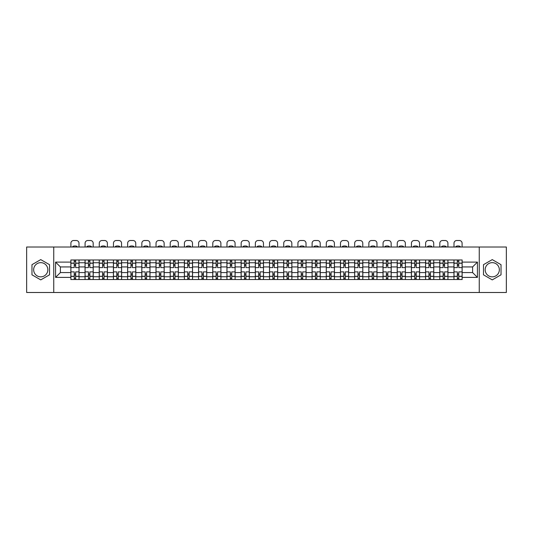 <?xml version="1.0" encoding="UTF-8"?>
<svg xmlns="http://www.w3.org/2000/svg" width="533" height="533" viewBox="0 0 533 533"><rect width="100%" height="100%" fill="white"/><g stroke="black" fill="none" stroke-linecap="round" stroke-linejoin="round"><path stroke-width="0.8" d="M40.748 276.847A7.096 7.096 0 0 1 33.652 269.751A7.096 7.096 0 0 1 40.748 262.656A7.096 7.096 0 0 1 47.843 269.751A7.096 7.096 0 0 1 40.748 276.847M492.252 276.847A7.096 7.096 0 0 1 485.157 269.751A7.096 7.096 0 0 1 492.252 262.656A7.096 7.096 0 0 1 499.348 269.751A7.096 7.096 0 0 1 492.252 276.847M479.247 292.49L506.35 292.49L506.35 247.012L26.65 247.012L26.65 292.49L479.247 292.49L479.247 247.012M85.047 279.532L85.047 262.749L79.037 262.749L79.037 279.532M79.037 262.749L79.037 259.971M85.047 262.749L85.047 259.971M93.228 259.971L93.228 279.532M99.231 279.532L99.231 259.971M107.419 259.971L107.419 279.532M113.422 279.532L113.422 259.971M121.611 259.971L121.611 279.532M127.614 279.532L127.614 259.971M135.795 259.971L135.795 279.532M141.798 279.532L141.798 259.971M149.986 259.971L149.986 279.532M155.989 279.532L155.989 259.971M164.177 259.971L164.177 279.532M170.18 279.532L170.18 259.971M178.362 259.971L178.362 279.532M184.365 279.532L184.365 259.971M192.553 259.971L192.553 279.532M198.556 279.532L198.556 259.971M206.744 259.971L206.744 279.532M212.747 279.532L212.747 259.971M220.929 259.971L220.929 279.532M226.931 279.532L226.931 259.971M235.12 259.971L235.12 279.532M241.123 279.532L241.123 259.971M249.311 259.971L249.311 279.532M255.314 279.532L255.314 259.971M263.495 259.971L263.495 279.532M269.505 279.532L269.505 259.971M277.686 259.971L277.686 279.532M283.689 279.532L283.689 259.971M291.877 259.971L291.877 279.532M297.88 279.532L297.88 259.971M306.069 259.971L306.069 279.532M312.072 279.532L312.072 259.971M320.253 259.971L320.253 279.532M326.256 279.532L326.256 259.971M334.444 259.971L334.444 279.532M340.447 279.532L340.447 259.971M348.635 259.971L348.635 279.532M354.638 279.532L354.638 259.971M362.82 259.971L362.82 279.532M368.823 279.532L368.823 259.971M377.011 259.971L377.011 279.532M383.014 279.532L383.014 259.971M391.202 259.971L391.202 279.532M397.205 279.532L397.205 259.971M405.386 259.971L405.386 279.532M411.389 279.532L411.389 259.971M419.578 259.971L419.578 279.532M425.581 279.532L425.581 259.971M433.769 259.971L433.769 279.532M439.772 279.532L439.772 259.971M447.953 259.971L447.953 279.532M453.963 279.532L453.963 259.971M453.963 272.57L447.953 272.57M439.772 272.57L433.769 272.57M425.581 272.57L419.578 272.57M411.389 272.57L405.386 272.57M397.205 272.57L391.202 272.57M383.014 272.57L377.011 272.57M368.823 272.57L362.82 272.57M354.638 272.57L348.635 272.57M340.447 272.57L334.444 272.57M326.256 272.57L320.253 272.57M312.072 272.57L306.069 272.57M297.88 272.57L291.877 272.57M283.689 272.57L277.686 272.57M269.505 272.57L263.495 272.57M255.314 272.57L249.311 272.57M241.123 272.57L235.12 272.57M226.931 272.57L220.929 272.57M212.747 272.57L206.744 272.57M198.556 272.57L192.553 272.57M184.365 272.57L178.362 272.57M170.18 272.57L164.177 272.57M155.989 272.57L149.986 272.57M141.798 272.57L135.795 272.57M127.614 272.57L121.611 272.57M113.422 272.57L107.419 272.57M99.231 272.57L93.228 272.57M85.047 272.57L79.037 272.57M453.963 266.933L447.953 266.933M439.772 266.933L433.769 266.933M425.581 266.933L419.578 266.933M411.389 266.933L405.386 266.933M397.205 266.933L391.202 266.933M383.014 266.933L377.011 266.933M368.823 266.933L362.82 266.933M354.638 266.933L348.635 266.933M340.447 266.933L334.444 266.933M326.256 266.933L320.253 266.933M312.072 266.933L306.069 266.933M297.88 266.933L291.877 266.933M283.689 266.933L277.686 266.933M269.505 266.933L263.495 266.933M255.314 266.933L249.311 266.933M241.123 266.933L235.12 266.933M226.931 266.933L220.929 266.933M212.747 266.933L206.744 266.933M198.556 266.933L192.553 266.933M184.365 266.933L178.362 266.933M170.18 266.933L164.177 266.933M155.989 266.933L149.986 266.933M141.798 266.933L135.795 266.933M127.614 266.933L121.611 266.933M113.422 266.933L107.419 266.933M99.231 266.933L93.228 266.933M85.047 266.933L79.037 266.933M60.396 272.57L70.856 272.57L70.856 266.933L60.396 266.933L60.396 272.57L55.572 277.393L55.572 262.109L70.856 262.109L70.856 266.933M462.144 266.933L462.144 272.57L472.604 272.57L472.604 266.933L462.144 266.933L462.144 259.971L70.856 259.971L70.856 262.109M462.144 262.109L477.428 262.109L477.428 277.393L462.144 277.393L462.144 272.57M70.856 272.57L70.856 279.532L462.144 279.532L462.144 277.393M70.856 277.393L55.572 277.393M53.753 292.49L53.753 247.012M49.522 264.681L40.748 259.618L31.973 264.681L31.973 274.821L40.748 279.885L49.522 274.821L49.522 264.681M501.027 264.681L492.252 259.618L483.478 264.681L483.478 274.821L492.252 279.885L501.027 274.821L501.027 264.681M75.673 278.166L74.22 278.166M74.22 261.337L75.673 261.337M89.864 278.166L88.411 278.166M88.411 261.337L89.864 261.337M104.055 278.166L102.596 278.166M102.596 261.337L104.055 261.337M118.239 278.166L116.787 278.166M116.787 261.337L118.239 261.337M132.431 278.166L130.978 278.166M130.978 261.337L132.431 261.337M146.622 278.166L145.163 278.166M145.163 261.337L146.622 261.337M160.813 278.166L159.354 278.166M159.354 261.337L160.813 261.337M174.997 278.166L173.545 278.166M173.545 261.337L174.997 261.337M189.188 278.166L187.729 278.166M187.729 261.337L189.188 261.337M203.379 278.166L201.92 278.166M201.92 261.337L203.379 261.337M217.564 278.166L216.112 278.166M216.112 261.337L217.564 261.337M231.755 278.166L230.303 278.166M230.303 261.337L231.755 261.337M245.946 278.166L244.487 278.166M244.487 261.337L245.946 261.337M260.131 278.166L258.678 278.166M258.678 261.337L260.131 261.337M274.322 278.166L272.869 278.166M272.869 261.337L274.322 261.337M288.513 278.166L287.054 278.166M287.054 261.337L288.513 261.337M302.697 278.166L301.245 278.166M301.245 261.337L302.697 261.337M316.888 278.166L315.436 278.166M315.436 261.337L316.888 261.337M331.08 278.166L329.621 278.166M329.621 261.337L331.08 261.337M345.271 278.166L343.812 278.166M343.812 261.337L345.271 261.337M359.455 278.166L358.003 278.166M358.003 261.337L359.455 261.337M373.646 278.166L372.187 278.166M372.187 261.337L373.646 261.337M387.837 278.166L386.378 278.166M386.378 261.337L387.837 261.337M402.022 278.166L400.569 278.166M400.569 261.337L402.022 261.337M416.213 278.166L414.761 278.166M414.761 261.337L416.213 261.337M430.404 278.166L428.945 278.166M428.945 261.337L430.404 261.337M444.589 278.166L443.136 278.166M443.136 261.337L444.589 261.337M458.78 278.166L457.327 278.166M457.327 261.337L458.78 261.337M55.572 262.109L60.396 266.933M472.604 272.57L477.428 277.393M472.604 266.933L477.428 262.109M78.997 279.532L78.997 267.613L75.673 267.613L75.673 259.971M74.22 259.971L74.22 267.613L70.902 267.613L70.902 259.971M78.997 267.613L78.997 259.971M70.902 279.532L70.902 271.89L74.22 271.89L74.22 279.532M75.673 279.532L75.673 271.89L78.997 271.89M74.22 265.614L75.673 265.614M70.902 271.89L70.902 267.613M75.673 273.889L74.22 273.889M75.673 278.346L74.22 278.346M74.22 275.075L75.673 275.075M75.673 264.428L74.22 264.428M74.22 261.157L75.673 261.157M78.997 247.012L78.997 243.241A2.732 2.732 0 0 0 76.266 240.51L73.627 240.51A2.732 2.732 0 0 0 70.902 243.241L70.902 247.012M72.854 247.012L72.854 246.366A5.636 5.636 0 0 1 77.038 246.366L77.038 247.012M93.182 279.532L93.182 267.613L89.864 267.613L89.864 259.971M88.411 259.971L88.411 267.613L85.087 267.613L85.087 259.971M93.182 267.613L93.182 259.971M85.087 279.532L85.087 271.89L88.411 271.89L88.411 279.532M89.864 279.532L89.864 271.89L93.182 271.89M88.411 265.614L89.864 265.614M85.087 271.89L85.087 267.613M89.864 273.889L88.411 273.889M89.864 278.346L88.411 278.346M88.411 275.075L89.864 275.075M89.864 264.428L88.411 264.428M88.411 261.157L89.864 261.157M93.182 247.012L93.182 243.241A2.732 2.732 0 0 0 90.457 240.51L87.818 240.51A2.732 2.732 0 0 0 85.087 243.241L85.087 247.012M87.046 247.012L87.046 246.366A5.636 5.636 0 0 1 91.23 246.366L91.23 247.012M107.373 279.532L107.373 267.613L104.055 267.613L104.055 259.971M102.596 259.971L102.596 267.613L99.278 267.613L99.278 259.971M107.373 267.613L107.373 259.971M99.278 279.532L99.278 271.89L102.596 271.89L102.596 279.532M104.055 279.532L104.055 271.89L107.373 271.89M102.596 265.614L104.055 265.614M99.278 271.89L99.278 267.613M104.055 273.889L102.596 273.889M104.055 278.346L102.596 278.346M102.596 275.075L104.055 275.075M104.055 264.428L102.596 264.428M102.596 261.157L104.055 261.157M107.373 247.012L107.373 243.241A2.732 2.732 0 0 0 104.641 240.51L102.01 240.51A2.732 2.732 0 0 0 99.278 243.241L99.278 247.012M101.237 247.012L101.237 246.366A5.636 5.636 0 0 1 105.421 246.366L105.421 247.012M121.564 279.532L121.564 267.613L118.239 267.613L118.239 259.971M116.787 259.971L116.787 267.613L113.469 267.613L113.469 259.971M121.564 267.613L121.564 259.971M113.469 279.532L113.469 271.89L116.787 271.89L116.787 279.532M118.239 279.532L118.239 271.89L121.564 271.89M116.787 265.614L118.239 265.614M113.469 271.89L113.469 267.613M118.239 273.889L116.787 273.889M118.239 278.346L116.787 278.346M116.787 275.075L118.239 275.075M118.239 264.428L116.787 264.428M116.787 261.157L118.239 261.157M121.564 247.012L121.564 243.241A2.732 2.732 0 0 0 118.832 240.51L116.194 240.51A2.732 2.732 0 0 0 113.469 243.241L113.469 247.012M115.421 247.012L115.421 246.366A5.636 5.636 0 0 1 119.605 246.366L119.605 247.012M135.748 279.532L135.748 267.613L132.431 267.613L132.431 259.971M130.978 259.971L130.978 267.613L127.653 267.613L127.653 259.971M135.748 267.613L135.748 259.971M127.653 279.532L127.653 271.89L130.978 271.89L130.978 279.532M132.431 279.532L132.431 271.89L135.748 271.89M130.978 265.614L132.431 265.614M127.653 271.89L127.653 267.613M132.431 273.889L130.978 273.889M132.431 278.346L130.978 278.346M130.978 275.075L132.431 275.075M132.431 264.428L130.978 264.428M130.978 261.157L132.431 261.157M135.748 247.012L135.748 243.241A2.732 2.732 0 0 0 133.023 240.51L130.385 240.51A2.732 2.732 0 0 0 127.653 243.241L127.653 247.012M129.612 247.012L129.612 246.366A5.636 5.636 0 0 1 133.796 246.366L133.796 247.012M149.94 279.532L149.94 267.613L146.622 267.613L146.622 259.971M145.163 259.971L145.163 267.613L141.845 267.613L141.845 259.971M149.94 267.613L149.94 259.971M141.845 279.532L141.845 271.89L145.163 271.89L145.163 279.532M146.622 279.532L146.622 271.89L149.94 271.89M145.163 265.614L146.622 265.614M141.845 271.89L141.845 267.613M146.622 273.889L145.163 273.889M146.622 278.346L145.163 278.346M145.163 275.075L146.622 275.075M146.622 264.428L145.163 264.428M145.163 261.157L146.622 261.157M149.94 247.012L149.94 243.241A2.732 2.732 0 0 0 147.215 240.51L144.576 240.51A2.732 2.732 0 0 0 141.845 243.241L141.845 247.012M143.803 247.012L143.803 246.366A5.636 5.636 0 0 1 147.987 246.366L147.987 247.012M164.131 279.532L164.131 267.613L160.813 267.613L160.813 259.971M159.354 259.971L159.354 267.613L156.036 267.613L156.036 259.971M164.131 267.613L164.131 259.971M156.036 279.532L156.036 271.89L159.354 271.89L159.354 279.532M160.813 279.532L160.813 271.89L164.131 271.89M159.354 265.614L160.813 265.614M156.036 271.89L156.036 267.613M160.813 273.889L159.354 273.889M160.813 278.346L159.354 278.346M159.354 275.075L160.813 275.075M160.813 264.428L159.354 264.428M159.354 261.157L160.813 261.157M164.131 247.012L164.131 243.241A2.732 2.732 0 0 0 161.399 240.51L158.761 240.51A2.732 2.732 0 0 0 156.036 243.241L156.036 247.012M157.988 247.012L157.988 246.366A5.636 5.636 0 0 1 162.172 246.366L162.172 247.012M178.322 279.532L178.322 267.613L174.997 267.613L174.997 259.971M173.545 259.971L173.545 267.613L170.22 267.613L170.22 259.971M178.322 267.613L178.322 259.971M170.22 279.532L170.22 271.89L173.545 271.89L173.545 279.532M174.997 279.532L174.997 271.89L178.322 271.89M173.545 265.614L174.997 265.614M170.22 271.89L170.22 267.613M174.997 273.889L173.545 273.889M174.997 278.346L173.545 278.346M173.545 275.075L174.997 275.075M174.997 264.428L173.545 264.428M173.545 261.157L174.997 261.157M178.322 247.012L178.322 243.241A2.732 2.732 0 0 0 175.59 240.51L172.952 240.51A2.732 2.732 0 0 0 170.22 243.241L170.22 247.012M172.179 247.012L172.179 246.366A5.636 5.636 0 0 1 176.363 246.366L176.363 247.012M192.506 279.532L192.506 267.613L189.188 267.613L189.188 259.971M187.729 259.971L187.729 267.613L184.411 267.613L184.411 259.971M192.506 267.613L192.506 259.971M184.411 279.532L184.411 271.89L187.729 271.89L187.729 279.532M189.188 279.532L189.188 271.89L192.506 271.89M187.729 265.614L189.188 265.614M184.411 271.89L184.411 267.613M189.188 273.889L187.729 273.889M189.188 278.346L187.729 278.346M187.729 275.075L189.188 275.075M189.188 264.428L187.729 264.428M187.729 261.157L189.188 261.157M192.506 247.012L192.506 243.241A2.732 2.732 0 0 0 189.781 240.51L187.143 240.51A2.732 2.732 0 0 0 184.411 243.241L184.411 247.012M186.37 247.012L186.37 246.366A5.636 5.636 0 0 1 190.554 246.366L190.554 247.012M206.697 279.532L206.697 267.613L203.379 267.613L203.379 259.971M201.92 259.971L201.92 267.613L198.602 267.613L198.602 259.971M206.697 267.613L206.697 259.971M198.602 279.532L198.602 271.89L201.92 271.89L201.92 279.532M203.379 279.532L203.379 271.89L206.697 271.89M201.92 265.614L203.379 265.614M198.602 271.89L198.602 267.613M203.379 273.889L201.92 273.889M203.379 278.346L201.92 278.346M201.92 275.075L203.379 275.075M203.379 264.428L201.92 264.428M201.92 261.157L203.379 261.157M206.697 247.012L206.697 243.241A2.732 2.732 0 0 0 203.966 240.51L201.327 240.51A2.732 2.732 0 0 0 198.602 243.241L198.602 247.012M200.555 247.012L200.555 246.366A5.636 5.636 0 0 1 204.739 246.366L204.739 247.012M220.889 279.532L220.889 267.613L217.564 267.613L217.564 259.971M216.112 259.971L216.112 267.613L212.794 267.613L212.794 259.971M220.889 267.613L220.889 259.971M212.794 279.532L212.794 271.89L216.112 271.89L216.112 279.532M217.564 279.532L217.564 271.89L220.889 271.89M216.112 265.614L217.564 265.614M212.794 271.89L212.794 267.613M217.564 273.889L216.112 273.889M217.564 278.346L216.112 278.346M216.112 275.075L217.564 275.075M217.564 264.428L216.112 264.428M216.112 261.157L217.564 261.157M220.889 247.012L220.889 243.241A2.732 2.732 0 0 0 218.157 240.51L215.519 240.51A2.732 2.732 0 0 0 212.794 243.241L212.794 247.012M214.746 247.012L214.746 246.366A5.636 5.636 0 0 1 218.93 246.366L218.93 247.012M235.073 279.532L235.073 267.613L231.755 267.613L231.755 259.971M230.303 259.971L230.303 267.613L226.978 267.613L226.978 259.971M235.073 267.613L235.073 259.971M226.978 279.532L226.978 271.89L230.303 271.89L230.303 279.532M231.755 279.532L231.755 271.89L235.073 271.89M230.303 265.614L231.755 265.614M226.978 271.89L226.978 267.613M231.755 273.889L230.303 273.889M231.755 278.346L230.303 278.346M230.303 275.075L231.755 275.075M231.755 264.428L230.303 264.428M230.303 261.157L231.755 261.157M235.073 247.012L235.073 243.241A2.732 2.732 0 0 0 232.348 240.51L229.71 240.51A2.732 2.732 0 0 0 226.978 243.241L226.978 247.012M228.937 247.012L228.937 246.366A5.636 5.636 0 0 1 233.121 246.366L233.121 247.012M249.264 279.532L249.264 267.613L245.946 267.613L245.946 259.971M244.487 259.971L244.487 267.613L241.169 267.613L241.169 259.971M249.264 267.613L249.264 259.971M241.169 279.532L241.169 271.89L244.487 271.89L244.487 279.532M245.946 279.532L245.946 271.89L249.264 271.89M244.487 265.614L245.946 265.614M241.169 271.89L241.169 267.613M245.946 273.889L244.487 273.889M245.946 278.346L244.487 278.346M244.487 275.075L245.946 275.075M245.946 264.428L244.487 264.428M244.487 261.157L245.946 261.157M249.264 247.012L249.264 243.241A2.732 2.732 0 0 0 246.532 240.51L243.901 240.51A2.732 2.732 0 0 0 241.169 243.241L241.169 247.012M243.121 247.012L243.121 246.366A5.636 5.636 0 0 1 247.305 246.366L247.305 247.012M263.455 279.532L263.455 267.613L260.131 267.613L260.131 259.971M258.678 259.971L258.678 267.613L255.36 267.613L255.36 259.971M263.455 267.613L263.455 259.971M255.36 279.532L255.36 271.89L258.678 271.89L258.678 279.532M260.131 279.532L260.131 271.89L263.455 271.89M258.678 265.614L260.131 265.614M255.36 271.89L255.36 267.613M260.131 273.889L258.678 273.889M260.131 278.346L258.678 278.346M258.678 275.075L260.131 275.075M260.131 264.428L258.678 264.428M258.678 261.157L260.131 261.157M263.455 247.012L263.455 243.241A2.732 2.732 0 0 0 260.724 240.51L258.085 240.51A2.732 2.732 0 0 0 255.36 243.241L255.36 247.012M257.312 247.012L257.312 246.366A5.636 5.636 0 0 1 261.496 246.366L261.496 247.012M277.64 279.532L277.64 267.613L274.322 267.613L274.322 259.971M272.869 259.971L272.869 267.613L269.545 267.613L269.545 259.971M277.64 267.613L277.64 259.971M269.545 279.532L269.545 271.89L272.869 271.89L272.869 279.532M274.322 279.532L274.322 271.89L277.64 271.89M272.869 265.614L274.322 265.614M269.545 271.89L269.545 267.613M274.322 273.889L272.869 273.889M274.322 278.346L272.869 278.346M272.869 275.075L274.322 275.075M274.322 264.428L272.869 264.428M272.869 261.157L274.322 261.157M277.64 247.012L277.64 243.241A2.732 2.732 0 0 0 274.915 240.51L272.276 240.51A2.732 2.732 0 0 0 269.545 243.241L269.545 247.012M271.504 247.012L271.504 246.366A5.636 5.636 0 0 1 275.688 246.366L275.688 247.012M291.831 279.532L291.831 267.613L288.513 267.613L288.513 259.971M287.054 259.971L287.054 267.613L283.736 267.613L283.736 259.971M291.831 267.613L291.831 259.971M283.736 279.532L283.736 271.89L287.054 271.89L287.054 279.532M288.513 279.532L288.513 271.89L291.831 271.89M287.054 265.614L288.513 265.614M283.736 271.89L283.736 267.613M288.513 273.889L287.054 273.889M288.513 278.346L287.054 278.346M287.054 275.075L288.513 275.075M288.513 264.428L287.054 264.428M287.054 261.157L288.513 261.157M291.831 247.012L291.831 243.241A2.732 2.732 0 0 0 289.099 240.51L286.468 240.51A2.732 2.732 0 0 0 283.736 243.241L283.736 247.012M285.695 247.012L285.695 246.366A5.636 5.636 0 0 1 289.879 246.366L289.879 247.012M306.022 279.532L306.022 267.613L302.697 267.613L302.697 259.971M301.245 259.971L301.245 267.613L297.927 267.613L297.927 259.971M306.022 267.613L306.022 259.971M297.927 279.532L297.927 271.89L301.245 271.89L301.245 279.532M302.697 279.532L302.697 271.89L306.022 271.89M301.245 265.614L302.697 265.614M297.927 271.89L297.927 267.613M302.697 273.889L301.245 273.889M302.697 278.346L301.245 278.346M301.245 275.075L302.697 275.075M302.697 264.428L301.245 264.428M301.245 261.157L302.697 261.157M306.022 247.012L306.022 243.241A2.732 2.732 0 0 0 303.29 240.51L300.652 240.51A2.732 2.732 0 0 0 297.927 243.241L297.927 247.012M299.879 247.012L299.879 246.366A5.636 5.636 0 0 1 304.063 246.366L304.063 247.012M320.206 279.532L320.206 267.613L316.888 267.613L316.888 259.971M315.436 259.971L315.436 267.613L312.111 267.613L312.111 259.971M320.206 267.613L320.206 259.971M312.111 279.532L312.111 271.89L315.436 271.89L315.436 279.532M316.888 279.532L316.888 271.89L320.206 271.89M315.436 265.614L316.888 265.614M312.111 271.89L312.111 267.613M316.888 273.889L315.436 273.889M316.888 278.346L315.436 278.346M315.436 275.075L316.888 275.075M316.888 264.428L315.436 264.428M315.436 261.157L316.888 261.157M320.206 247.012L320.206 243.241A2.732 2.732 0 0 0 317.481 240.51L314.843 240.51A2.732 2.732 0 0 0 312.111 243.241L312.111 247.012M314.07 247.012L314.07 246.366A5.636 5.636 0 0 1 318.254 246.366L318.254 247.012M334.398 279.532L334.398 267.613L331.08 267.613L331.08 259.971M329.621 259.971L329.621 267.613L326.303 267.613L326.303 259.971M334.398 267.613L334.398 259.971M326.303 279.532L326.303 271.89L329.621 271.89L329.621 279.532M331.08 279.532L331.08 271.89L334.398 271.89M329.621 265.614L331.08 265.614M326.303 271.89L326.303 267.613M331.08 273.889L329.621 273.889M331.08 278.346L329.621 278.346M329.621 275.075L331.08 275.075M331.08 264.428L329.621 264.428M329.621 261.157L331.08 261.157M334.398 247.012L334.398 243.241A2.732 2.732 0 0 0 331.673 240.51L329.034 240.51A2.732 2.732 0 0 0 326.303 243.241L326.303 247.012M328.261 247.012L328.261 246.366A5.636 5.636 0 0 1 332.445 246.366L332.445 247.012M348.589 279.532L348.589 267.613L345.271 267.613L345.271 259.971M343.812 259.971L343.812 267.613L340.494 267.613L340.494 259.971M348.589 267.613L348.589 259.971M340.494 279.532L340.494 271.89L343.812 271.89L343.812 279.532M345.271 279.532L345.271 271.89L348.589 271.89M343.812 265.614L345.271 265.614M340.494 271.89L340.494 267.613M345.271 273.889L343.812 273.889M345.271 278.346L343.812 278.346M343.812 275.075L345.271 275.075M345.271 264.428L343.812 264.428M343.812 261.157L345.271 261.157M348.589 247.012L348.589 243.241A2.732 2.732 0 0 0 345.857 240.51L343.219 240.51A2.732 2.732 0 0 0 340.494 243.241L340.494 247.012M342.446 247.012L342.446 246.366A5.636 5.636 0 0 1 346.63 246.366L346.63 247.012M362.78 279.532L362.78 267.613L359.455 267.613L359.455 259.971M358.003 259.971L358.003 267.613L354.678 267.613L354.678 259.971M362.78 267.613L362.78 259.971M354.678 279.532L354.678 271.89L358.003 271.89L358.003 279.532M359.455 279.532L359.455 271.89L362.78 271.89M358.003 265.614L359.455 265.614M354.678 271.89L354.678 267.613M359.455 273.889L358.003 273.889M359.455 278.346L358.003 278.346M358.003 275.075L359.455 275.075M359.455 264.428L358.003 264.428M358.003 261.157L359.455 261.157M362.78 247.012L362.78 243.241A2.732 2.732 0 0 0 360.048 240.51L357.41 240.51A2.732 2.732 0 0 0 354.678 243.241L354.678 247.012M356.637 247.012L356.637 246.366A5.636 5.636 0 0 1 360.821 246.366L360.821 247.012M376.964 279.532L376.964 267.613L373.646 267.613L373.646 259.971M372.187 259.971L372.187 267.613L368.869 267.613L368.869 259.971M376.964 267.613L376.964 259.971M368.869 279.532L368.869 271.89L372.187 271.89L372.187 279.532M373.646 279.532L373.646 271.89L376.964 271.89M372.187 265.614L373.646 265.614M368.869 271.89L368.869 267.613M373.646 273.889L372.187 273.889M373.646 278.346L372.187 278.346M372.187 275.075L373.646 275.075M373.646 264.428L372.187 264.428M372.187 261.157L373.646 261.157M376.964 247.012L376.964 243.241A2.732 2.732 0 0 0 374.239 240.51L371.601 240.51A2.732 2.732 0 0 0 368.869 243.241L368.869 247.012M370.828 247.012L370.828 246.366A5.636 5.636 0 0 1 375.012 246.366L375.012 247.012M391.155 279.532L391.155 267.613L387.837 267.613L387.837 259.971M386.378 259.971L386.378 267.613L383.06 267.613L383.06 259.971M391.155 267.613L391.155 259.971M383.06 279.532L383.06 271.89L386.378 271.89L386.378 279.532M387.837 279.532L387.837 271.89L391.155 271.89M386.378 265.614L387.837 265.614M383.06 271.89L383.06 267.613M387.837 273.889L386.378 273.889M387.837 278.346L386.378 278.346M386.378 275.075L387.837 275.075M387.837 264.428L386.378 264.428M386.378 261.157L387.837 261.157M391.155 247.012L391.155 243.241A2.732 2.732 0 0 0 388.424 240.51L385.785 240.51A2.732 2.732 0 0 0 383.06 243.241L383.06 247.012M385.013 247.012L385.013 246.366A5.636 5.636 0 0 1 389.197 246.366L389.197 247.012M405.346 279.532L405.346 267.613L402.022 267.613L402.022 259.971M400.569 259.971L400.569 267.613L397.252 267.613L397.252 259.971M405.346 267.613L405.346 259.971M397.252 279.532L397.252 271.89L400.569 271.89L400.569 279.532M402.022 279.532L402.022 271.89L405.346 271.89M400.569 265.614L402.022 265.614M397.252 271.89L397.252 267.613M402.022 273.889L400.569 273.889M402.022 278.346L400.569 278.346M400.569 275.075L402.022 275.075M402.022 264.428L400.569 264.428M400.569 261.157L402.022 261.157M405.346 247.012L405.346 243.241A2.732 2.732 0 0 0 402.615 240.51L399.977 240.51A2.732 2.732 0 0 0 397.252 243.241L397.252 247.012M399.204 247.012L399.204 246.366A5.636 5.636 0 0 1 403.388 246.366L403.388 247.012M419.531 279.532L419.531 267.613L416.213 267.613L416.213 259.971M414.761 259.971L414.761 267.613L411.436 267.613L411.436 259.971M419.531 267.613L419.531 259.971M411.436 279.532L411.436 271.89L414.761 271.89L414.761 279.532M416.213 279.532L416.213 271.89L419.531 271.89M414.761 265.614L416.213 265.614M411.436 271.89L411.436 267.613M416.213 273.889L414.761 273.889M416.213 278.346L414.761 278.346M414.761 275.075L416.213 275.075M416.213 264.428L414.761 264.428M414.761 261.157L416.213 261.157M419.531 247.012L419.531 243.241A2.732 2.732 0 0 0 416.806 240.51L414.168 240.51A2.732 2.732 0 0 0 411.436 243.241L411.436 247.012M413.395 247.012L413.395 246.366A5.636 5.636 0 0 1 417.579 246.366L417.579 247.012M433.722 279.532L433.722 267.613L430.404 267.613L430.404 259.971M428.945 259.971L428.945 267.613L425.627 267.613L425.627 259.971M433.722 267.613L433.722 259.971M425.627 279.532L425.627 271.89L428.945 271.89L428.945 279.532M430.404 279.532L430.404 271.89L433.722 271.89M428.945 265.614L430.404 265.614M425.627 271.89L425.627 267.613M430.404 273.889L428.945 273.889M430.404 278.346L428.945 278.346M428.945 275.075L430.404 275.075M430.404 264.428L428.945 264.428M428.945 261.157L430.404 261.157M433.722 247.012L433.722 243.241A2.732 2.732 0 0 0 430.99 240.51L428.359 240.51A2.732 2.732 0 0 0 425.627 243.241L425.627 247.012M427.579 247.012L427.579 246.366A5.636 5.636 0 0 1 431.763 246.366L431.763 247.012M447.913 279.532L447.913 267.613L444.589 267.613L444.589 259.971M443.136 259.971L443.136 267.613L439.818 267.613L439.818 259.971M447.913 267.613L447.913 259.971M439.818 279.532L439.818 271.89L443.136 271.89L443.136 279.532M444.589 279.532L444.589 271.89L447.913 271.89M443.136 265.614L444.589 265.614M439.818 271.89L439.818 267.613M444.589 273.889L443.136 273.889M444.589 278.346L443.136 278.346M443.136 275.075L444.589 275.075M444.589 264.428L443.136 264.428M443.136 261.157L444.589 261.157M447.913 247.012L447.913 243.241A2.732 2.732 0 0 0 445.182 240.51L442.543 240.51A2.732 2.732 0 0 0 439.818 243.241L439.818 247.012M441.77 247.012L441.77 246.366A5.636 5.636 0 0 1 445.954 246.366L445.954 247.012M462.098 279.532L462.098 267.613L458.78 267.613L458.78 259.971M457.327 259.971L457.327 267.613L454.003 267.613L454.003 259.971M462.098 267.613L462.098 259.971M454.003 279.532L454.003 271.89L457.327 271.89L457.327 279.532M458.78 279.532L458.78 271.89L462.098 271.89M457.327 265.614L458.78 265.614M454.003 271.89L454.003 267.613M458.78 273.889L457.327 273.889M458.78 278.346L457.327 278.346M457.327 275.075L458.78 275.075M458.78 264.428L457.327 264.428M457.327 261.157L458.78 261.157M462.098 247.012L462.098 243.241A2.732 2.732 0 0 0 459.373 240.51L456.734 240.51A2.732 2.732 0 0 0 454.003 243.241L454.003 247.012M455.962 247.012L455.962 246.366A5.636 5.636 0 0 1 460.146 246.366L460.146 247.012M439.772 262.749L433.769 262.749M425.581 262.749L419.578 262.749M411.389 262.749L405.386 262.749M397.205 262.749L391.202 262.749M383.014 262.749L377.011 262.749M368.823 262.749L362.82 262.749M354.638 262.749L348.635 262.749M340.447 262.749L334.444 262.749M326.256 262.749L320.253 262.749M312.072 262.749L306.069 262.749M297.88 262.749L291.877 262.749M283.689 262.749L277.686 262.749M269.505 262.749L263.495 262.749M255.314 262.749L249.311 262.749M241.123 262.749L235.12 262.749M226.931 262.749L220.929 262.749M212.747 262.749L206.744 262.749M198.556 262.749L192.553 262.749M184.365 262.749L178.362 262.749M170.18 262.749L164.177 262.749M155.989 262.749L149.986 262.749M141.798 262.749L135.795 262.749M127.614 262.749L121.611 262.749M113.422 262.749L107.419 262.749M99.231 262.749L93.228 262.749M453.963 262.749L447.953 262.749M439.772 276.754L433.769 276.754M425.581 276.754L419.578 276.754M411.389 276.754L405.386 276.754M397.205 276.754L391.202 276.754M383.014 276.754L377.011 276.754M368.823 276.754L362.82 276.754M354.638 276.754L348.635 276.754M340.447 276.754L334.444 276.754M326.256 276.754L320.253 276.754M312.072 276.754L306.069 276.754M297.88 276.754L291.877 276.754M283.689 276.754L277.686 276.754M269.505 276.754L263.495 276.754M255.314 276.754L249.311 276.754M241.123 276.754L235.12 276.754M226.931 276.754L220.929 276.754M212.747 276.754L206.744 276.754M198.556 276.754L192.553 276.754M184.365 276.754L178.362 276.754M170.18 276.754L164.177 276.754M155.989 276.754L149.986 276.754M141.798 276.754L135.795 276.754M127.614 276.754L121.611 276.754M113.422 276.754L107.419 276.754M99.231 276.754L93.228 276.754M85.047 276.754L79.037 276.754M453.963 276.754L447.953 276.754M78.997 263.109L75.673 263.109M74.22 263.109L70.902 263.109M74.22 263.235L70.902 263.235M74.22 276.267L70.902 276.267M74.22 276.394L70.902 276.394M78.997 276.394L75.673 276.394M78.997 263.235L75.673 263.235M78.997 276.267L75.673 276.267M93.182 263.109L89.864 263.109M88.411 263.109L85.087 263.109M88.411 263.235L85.087 263.235M88.411 276.267L85.087 276.267M88.411 276.394L85.087 276.394M93.182 276.394L89.864 276.394M93.182 263.235L89.864 263.235M93.182 276.267L89.864 276.267M107.373 263.109L104.055 263.109M102.596 263.109L99.278 263.109M102.596 263.235L99.278 263.235M102.596 276.267L99.278 276.267M102.596 276.394L99.278 276.394M107.373 276.394L104.055 276.394M107.373 263.235L104.055 263.235M107.373 276.267L104.055 276.267M121.564 263.109L118.239 263.109M116.787 263.109L113.469 263.109M116.787 263.235L113.469 263.235M116.787 276.267L113.469 276.267M116.787 276.394L113.469 276.394M121.564 276.394L118.239 276.394M121.564 263.235L118.239 263.235M121.564 276.267L118.239 276.267M135.748 263.109L132.431 263.109M130.978 263.109L127.653 263.109M130.978 263.235L127.653 263.235M130.978 276.267L127.653 276.267M130.978 276.394L127.653 276.394M135.748 276.394L132.431 276.394M135.748 263.235L132.431 263.235M135.748 276.267L132.431 276.267M149.94 263.109L146.622 263.109M145.163 263.109L141.845 263.109M145.163 263.235L141.845 263.235M145.163 276.267L141.845 276.267M145.163 276.394L141.845 276.394M149.94 276.394L146.622 276.394M149.94 263.235L146.622 263.235M149.94 276.267L146.622 276.267M164.131 263.109L160.813 263.109M159.354 263.109L156.036 263.109M159.354 263.235L156.036 263.235M159.354 276.267L156.036 276.267M159.354 276.394L156.036 276.394M164.131 276.394L160.813 276.394M164.131 263.235L160.813 263.235M164.131 276.267L160.813 276.267M178.322 263.109L174.997 263.109M173.545 263.109L170.22 263.109M173.545 263.235L170.22 263.235M173.545 276.267L170.22 276.267M173.545 276.394L170.22 276.394M178.322 276.394L174.997 276.394M178.322 263.235L174.997 263.235M178.322 276.267L174.997 276.267M192.506 263.109L189.188 263.109M187.729 263.109L184.411 263.109M187.729 263.235L184.411 263.235M187.729 276.267L184.411 276.267M187.729 276.394L184.411 276.394M192.506 276.394L189.188 276.394M192.506 263.235L189.188 263.235M192.506 276.267L189.188 276.267M206.697 263.109L203.379 263.109M201.92 263.109L198.602 263.109M201.92 263.235L198.602 263.235M201.92 276.267L198.602 276.267M201.92 276.394L198.602 276.394M206.697 276.394L203.379 276.394M206.697 263.235L203.379 263.235M206.697 276.267L203.379 276.267M220.889 263.109L217.564 263.109M216.112 263.109L212.794 263.109M216.112 263.235L212.794 263.235M216.112 276.267L212.794 276.267M216.112 276.394L212.794 276.394M220.889 276.394L217.564 276.394M220.889 263.235L217.564 263.235M220.889 276.267L217.564 276.267M235.073 263.109L231.755 263.109M230.303 263.109L226.978 263.109M230.303 263.235L226.978 263.235M230.303 276.267L226.978 276.267M230.303 276.394L226.978 276.394M235.073 276.394L231.755 276.394M235.073 263.235L231.755 263.235M235.073 276.267L231.755 276.267M249.264 263.109L245.946 263.109M244.487 263.109L241.169 263.109M244.487 263.235L241.169 263.235M244.487 276.267L241.169 276.267M244.487 276.394L241.169 276.394M249.264 276.394L245.946 276.394M249.264 263.235L245.946 263.235M249.264 276.267L245.946 276.267M263.455 263.109L260.131 263.109M258.678 263.109L255.36 263.109M258.678 263.235L255.36 263.235M258.678 276.267L255.36 276.267M258.678 276.394L255.36 276.394M263.455 276.394L260.131 276.394M263.455 263.235L260.131 263.235M263.455 276.267L260.131 276.267M277.64 263.109L274.322 263.109M272.869 263.109L269.545 263.109M272.869 263.235L269.545 263.235M272.869 276.267L269.545 276.267M272.869 276.394L269.545 276.394M277.64 276.394L274.322 276.394M277.64 263.235L274.322 263.235M277.64 276.267L274.322 276.267M291.831 263.109L288.513 263.109M287.054 263.109L283.736 263.109M287.054 263.235L283.736 263.235M287.054 276.267L283.736 276.267M287.054 276.394L283.736 276.394M291.831 276.394L288.513 276.394M291.831 263.235L288.513 263.235M291.831 276.267L288.513 276.267M306.022 263.109L302.697 263.109M301.245 263.109L297.927 263.109M301.245 263.235L297.927 263.235M301.245 276.267L297.927 276.267M301.245 276.394L297.927 276.394M306.022 276.394L302.697 276.394M306.022 263.235L302.697 263.235M306.022 276.267L302.697 276.267M320.206 263.109L316.888 263.109M315.436 263.109L312.111 263.109M315.436 263.235L312.111 263.235M315.436 276.267L312.111 276.267M315.436 276.394L312.111 276.394M320.206 276.394L316.888 276.394M320.206 263.235L316.888 263.235M320.206 276.267L316.888 276.267M334.398 263.109L331.08 263.109M329.621 263.109L326.303 263.109M329.621 263.235L326.303 263.235M329.621 276.267L326.303 276.267M329.621 276.394L326.303 276.394M334.398 276.394L331.08 276.394M334.398 263.235L331.08 263.235M334.398 276.267L331.08 276.267M348.589 263.109L345.271 263.109M343.812 263.109L340.494 263.109M343.812 263.235L340.494 263.235M343.812 276.267L340.494 276.267M343.812 276.394L340.494 276.394M348.589 276.394L345.271 276.394M348.589 263.235L345.271 263.235M348.589 276.267L345.271 276.267M362.78 263.109L359.455 263.109M358.003 263.109L354.678 263.109M358.003 263.235L354.678 263.235M358.003 276.267L354.678 276.267M358.003 276.394L354.678 276.394M362.78 276.394L359.455 276.394M362.78 263.235L359.455 263.235M362.78 276.267L359.455 276.267M376.964 263.109L373.646 263.109M372.187 263.109L368.869 263.109M372.187 263.235L368.869 263.235M372.187 276.267L368.869 276.267M372.187 276.394L368.869 276.394M376.964 276.394L373.646 276.394M376.964 263.235L373.646 263.235M376.964 276.267L373.646 276.267M391.155 263.109L387.837 263.109M386.378 263.109L383.06 263.109M386.378 263.235L383.06 263.235M386.378 276.267L383.06 276.267M386.378 276.394L383.06 276.394M391.155 276.394L387.837 276.394M391.155 263.235L387.837 263.235M391.155 276.267L387.837 276.267M405.346 263.109L402.022 263.109M400.569 263.109L397.252 263.109M400.569 263.235L397.252 263.235M400.569 276.267L397.252 276.267M400.569 276.394L397.252 276.394M405.346 276.394L402.022 276.394M405.346 263.235L402.022 263.235M405.346 276.267L402.022 276.267M419.531 263.109L416.213 263.109M414.761 263.109L411.436 263.109M414.761 263.235L411.436 263.235M414.761 276.267L411.436 276.267M414.761 276.394L411.436 276.394M419.531 276.394L416.213 276.394M419.531 263.235L416.213 263.235M419.531 276.267L416.213 276.267M433.722 263.109L430.404 263.109M428.945 263.109L425.627 263.109M428.945 263.235L425.627 263.235M428.945 276.267L425.627 276.267M428.945 276.394L425.627 276.394M433.722 276.394L430.404 276.394M433.722 263.235L430.404 263.235M433.722 276.267L430.404 276.267M447.913 263.109L444.589 263.109M443.136 263.109L439.818 263.109M443.136 263.235L439.818 263.235M443.136 276.267L439.818 276.267M443.136 276.394L439.818 276.394M447.913 276.394L444.589 276.394M447.913 263.235L444.589 263.235M447.913 276.267L444.589 276.267M462.098 263.109L458.78 263.109M457.327 263.109L454.003 263.109M457.327 263.235L454.003 263.235M457.327 276.267L454.003 276.267M457.327 276.394L454.003 276.394M462.098 276.394L458.78 276.394M462.098 263.235L458.78 263.235M462.098 276.267L458.78 276.267"/></g></svg>
